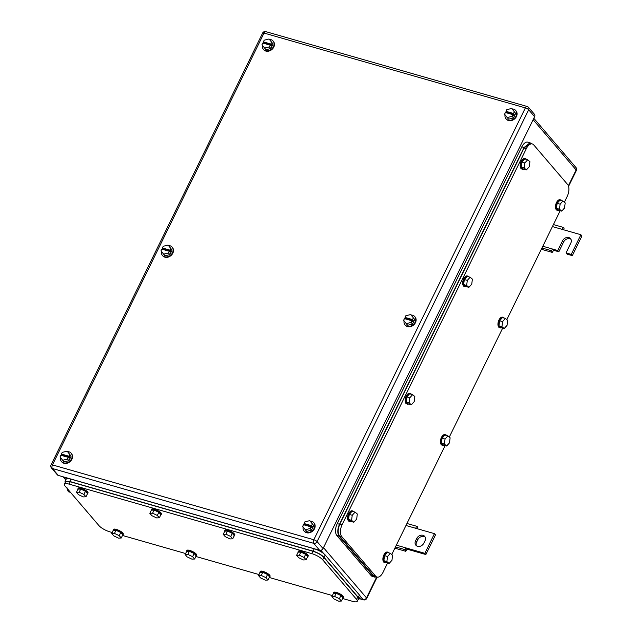 <?xml version="1.0" encoding="UTF-8"?>
<svg xmlns="http://www.w3.org/2000/svg" width="633" height="633" viewBox="0 0 633 633"><rect width="100%" height="100%" fill="white"/><g stroke="black" fill="none" stroke-linecap="round" stroke-linejoin="round"><path stroke-width="0.95" d="M553.471 250.51L552.237 252.393L551.454 250.715L552.546 249.038L553.471 250.51M541.302 249.26L552.237 252.393M563.552 229.771L564.185 228.007L562.919 227.294L562.175 229.375L552.419 226.582M541.927 247.986L551.454 250.715M542.782 246.245L557.784 250.541L562.602 240.706A5.017 4.051 139.4 0 1 570.531 238.625A5.017 4.051 139.4 0 1 570.839 243.064L566.021 252.899L567.073 254.126L572.311 255.629L581.949 235.959L580.896 234.732L562.175 229.375M553.4 224.573L562.919 227.294M572.311 255.629L571.267 254.403L580.896 234.732M571.267 254.403L566.021 252.899M557.784 250.541L558.836 251.768L563.655 241.933A5.017 4.051 139.4 0 1 570.982 239.306M553.59 250.264L558.836 251.768M407.035 549.428L405.8 551.311L405.017 549.626L406.109 547.956L407.035 549.428M394.865 548.178L405.8 551.311M417.115 528.682L417.748 526.925L416.482 526.213L415.739 528.294L405.975 525.493M395.49 546.904L405.017 549.626M396.345 545.163L424.83 553.313L434.46 533.651L415.739 528.294M406.964 523.483L416.482 526.213M434.46 533.651L435.512 534.877L425.874 554.54L424.83 553.313M407.154 549.183L425.874 554.54M415.588 540.804A5.017 4.051 139.4 0 0 415.897 545.242A5.017 4.051 139.4 0 0 423.825 543.161L424.98 540.804A5.017 4.051 139.4 0 0 424.672 536.365A5.017 4.051 139.4 0 0 416.743 538.446L415.588 540.804L416.633 542.03L417.796 539.672A5.017 4.051 139.4 0 1 425.123 537.037M416.498 545.788A5.017 4.051 139.4 0 1 416.633 542.03M61.306 455.364A6.385 5.159 139.4 0 1 61.86 454.549M67.517 451.638A6.385 5.159 139.4 0 1 71.141 453.196A6.385 5.159 139.4 0 1 71.529 458.846A6.385 5.159 139.4 0 1 61.441 461.497A6.385 5.159 139.4 0 1 60.491 457.493M71.307 453.41A6.385 5.159 139.4 0 1 71.489 453.608A6.385 5.159 139.4 0 1 71.877 459.257A6.385 5.159 139.4 0 1 61.789 461.908A6.385 5.159 139.4 0 1 61.623 461.694M68.918 460.689L67.525 459.06L62.667 460.254L64.068 461.892L68.918 460.689L71.149 456.148L67.114 451.171L71.149 456.148M62.667 460.254L60.032 456.915L60.855 455.238L68.348 457.382L69.044 458.197L69.622 457.018L68.926 456.195L69.749 454.518M67.114 451.171L62.263 452.373L61.433 454.051L62.137 454.874L69.622 457.018M61.82 455.507L62.137 454.874M67.525 459.06L68.348 457.382M61.433 454.051L68.926 456.195M263.241 43.171A6.385 5.159 139.4 0 1 263.795 42.364M269.444 39.452A6.385 5.159 139.4 0 1 273.068 41.01A6.385 5.159 139.4 0 1 273.456 46.66A6.385 5.159 139.4 0 1 263.368 49.311A6.385 5.159 139.4 0 1 262.418 45.307M273.234 41.216A6.385 5.159 139.4 0 1 273.416 41.414A6.385 5.159 139.4 0 1 273.812 47.071A6.385 5.159 139.4 0 1 263.716 49.722A6.385 5.159 139.4 0 1 263.55 49.509M270.853 48.504L269.452 46.874L264.594 48.068L265.995 49.698L270.853 48.504L273.076 43.962L269.049 38.985L273.076 43.962M264.594 48.068L261.967 44.729L262.79 43.044L270.275 45.188L270.971 46.003L271.549 44.824L270.853 44.009L271.676 42.332M269.049 38.985L264.19 40.188L263.368 41.865L264.064 42.68L271.549 44.824M263.747 43.321L264.064 42.68M269.452 46.874L270.275 45.188M263.368 41.865L270.853 44.009M505.862 112.65A6.385 5.159 139.4 0 1 506.416 111.835M512.065 108.923A6.385 5.159 139.4 0 1 515.689 110.482A6.385 5.159 139.4 0 1 516.085 116.132A6.385 5.159 139.4 0 1 505.996 118.782A6.385 5.159 139.4 0 1 505.047 114.779M515.855 110.688A6.385 5.159 139.4 0 1 516.037 110.894A6.385 5.159 139.4 0 1 516.433 116.543A6.385 5.159 139.4 0 1 506.345 119.194A6.385 5.159 139.4 0 1 506.171 118.98M513.474 117.975L512.073 116.345L507.223 117.54L508.615 119.17L513.474 117.975L515.697 113.434L511.67 108.457L515.697 113.434M507.223 117.54L504.588 114.201L505.411 112.516L512.896 114.66L513.6 115.475L514.178 114.296L513.474 113.481L514.297 111.804M511.67 108.457L506.811 109.659L505.989 111.337L506.685 112.152L514.178 114.296M506.376 112.793L506.685 112.152M512.073 116.345L512.896 114.66M505.989 111.337L513.474 113.481M303.935 524.836A6.385 5.159 139.4 0 1 304.489 524.021M310.138 521.117A6.385 5.159 139.4 0 1 313.762 522.668A6.385 5.159 139.4 0 1 314.158 528.326A6.385 5.159 139.4 0 1 304.062 530.968A6.385 5.159 139.4 0 1 303.112 526.965M313.928 522.882A6.385 5.159 139.4 0 1 314.11 523.08A6.385 5.159 139.4 0 1 314.506 528.729A6.385 5.159 139.4 0 1 304.41 531.38A6.385 5.159 139.4 0 1 304.244 531.166M311.547 530.161L310.146 528.531L305.288 529.726L306.689 531.364L311.547 530.161L313.77 525.619L309.743 520.65L313.77 525.619M305.288 529.726L302.661 526.387L303.484 524.71L310.969 526.854L311.665 527.669L312.243 526.49L311.547 525.667L312.37 523.989M309.743 520.65L304.884 521.845L304.062 523.523L304.758 524.346L312.243 526.49M304.441 524.979L304.758 524.346M310.146 528.531L310.969 526.854M304.062 523.523L311.547 525.667M162.27 249.267A6.385 5.159 139.4 0 1 162.823 248.46M168.481 245.549A6.385 5.159 139.4 0 1 172.105 247.107A6.385 5.159 139.4 0 1 172.493 252.757A6.385 5.159 139.4 0 1 162.404 255.408A6.385 5.159 139.4 0 1 161.455 251.404M172.271 247.313A6.385 5.159 139.4 0 1 172.453 247.511A6.385 5.159 139.4 0 1 172.849 253.16A6.385 5.159 139.4 0 1 162.752 255.811A6.385 5.159 139.4 0 1 162.586 255.605M169.881 254.601L168.489 252.963L163.631 254.165L165.031 255.795L169.881 254.601L172.113 250.059L168.077 245.082L172.113 250.059M163.631 254.165L160.996 250.818L161.826 249.141L169.312 251.285L170.008 252.1L170.586 250.921L169.889 250.106L170.712 248.421M168.077 245.082L163.227 246.277L162.404 247.962L163.1 248.777L170.586 250.921M162.784 249.418L163.1 248.777M168.489 252.963L169.312 251.285M162.404 247.962L169.889 250.106M404.898 318.739A6.385 5.159 139.4 0 1 405.452 317.932M411.102 315.02A6.385 5.159 139.4 0 1 414.726 316.579A6.385 5.159 139.4 0 1 415.121 322.229A6.385 5.159 139.4 0 1 405.025 324.879A6.385 5.159 139.4 0 1 404.083 320.876M414.892 316.785A6.385 5.159 139.4 0 1 415.074 316.983A6.385 5.159 139.4 0 1 415.47 322.632A6.385 5.159 139.4 0 1 405.381 325.283A6.385 5.159 139.4 0 1 405.207 325.077M412.51 324.072L411.11 322.434L406.251 323.637L407.652 325.267L412.51 324.072L414.734 319.53L410.706 314.554L414.734 319.53M406.251 323.637L403.625 320.29L404.447 318.613L411.933 320.757L412.637 321.572L413.214 320.393L412.51 319.578L413.333 317.893M410.706 314.554L405.848 315.748L405.025 317.434L405.721 318.249L413.214 320.393M405.413 318.89L405.721 318.249M411.11 322.434L411.933 320.757M405.025 317.434L412.51 319.578M319.633 550.267L58.291 475.43L52.349 468.491L313.699 543.328A2.738 2.208 -40.6 0 0 317.101 541.611L528.666 109.754A2.738 2.208 -40.6 0 0 528.492 107.333A2.738 2.738 0 0 0 527.17 106.486A2.738 1.424 106 0 0 525.366 107.887A2.738 0.76 26.1 0 1 528.666 109.754L534.6 116.694L323.036 548.55L317.101 541.611A2.738 0.76 26.1 0 0 313.802 539.743L525.366 107.887L264.024 33.058L52.46 464.907L313.802 539.743A2.738 1.424 106 0 0 313.699 543.328L319.633 550.267A2.738 2.208 -40.6 0 0 323.036 548.55M534.6 116.694A2.738 2.208 -40.6 0 0 534.434 114.272L528.492 107.333M51.431 467.914A2.738 2.208 -40.6 0 0 52.349 468.491A2.738 1.424 106 0 1 52.46 464.907A2.738 0.76 -153.9 0 0 51.051 464.931A2.738 2.738 0 0 0 51.431 467.914L57.374 474.853A2.738 2.208 -40.6 0 0 58.291 475.43M357.289 601.279L358.444 598.921L357.748 597.054L323.859 557.467C321.295 554.864 317.631 552.783 312.876 551.24L70.255 481.768L65.563 481.84L64.4 484.198A9.115 2.532 -153.9 0 1 69.1 484.126L311.721 553.598A9.115 2.532 -153.9 0 1 322.703 559.825L356.585 599.411A9.115 2.532 -153.9 0 1 357.289 601.279A9.115 2.532 -153.9 0 1 352.597 601.35L342.643 598.501M64.4 484.198A9.115 2.532 -153.9 0 0 65.104 486.065L98.985 525.651A9.115 2.532 -153.9 0 0 109.968 531.878L112.215 532.519M332.372 595.558L269.254 577.486M258.984 574.55L195.874 556.47M185.604 553.535L122.486 535.463M265.987 577.684L261.239 575.429L258.501 575.539L260.044 572.39L262.774 572.287L267.53 574.535L269.547 576.892L268.004 580.042L265.987 577.684L267.53 574.535M268.004 580.042L265.267 580.144L260.519 577.897L258.501 575.539M261.239 575.429L262.774 572.287M259.886 572.707A5.468 1.519 26.1 0 1 259.886 572.232A5.468 1.519 26.1 0 1 264.048 572.659A5.468 1.519 26.1 0 1 269.286 575.927A5.468 1.519 26.1 0 1 269.705 577.051A5.468 1.519 26.1 0 1 269.334 577.336M259.886 572.232L260.266 571.449A5.468 1.519 26.1 0 1 264.436 571.868A5.468 1.519 26.1 0 1 269.674 575.144A5.468 1.519 26.1 0 1 270.093 576.259L269.705 577.051M339.375 598.699L334.62 596.444L331.89 596.555L333.425 593.406L336.163 593.303L340.918 595.55L342.936 597.908L341.393 601.049L339.375 598.699L340.918 595.55M341.393 601.049L338.655 601.16L333.908 598.905L331.89 596.555M334.62 596.444L336.163 593.303M333.274 593.722A5.468 1.519 26.1 0 1 333.267 593.248A5.468 1.519 26.1 0 1 337.436 593.667A5.468 1.519 26.1 0 1 342.675 596.943A5.468 1.519 26.1 0 1 343.094 598.058A5.468 1.519 26.1 0 1 342.722 598.343M333.267 593.248L333.654 592.464A5.468 1.519 26.1 0 1 337.824 592.884A5.468 1.519 26.1 0 1 343.062 596.151A5.468 1.519 26.1 0 1 343.482 597.275L343.094 598.058M304.093 557.475L299.338 555.228L296.6 555.331L298.143 552.19L300.881 552.079L305.636 554.334L307.654 556.684L306.111 559.833L304.093 557.475L305.636 554.334M306.111 559.833L303.373 559.936L298.618 557.689L296.6 555.331M299.338 555.228L300.881 552.079M297.993 552.498A5.468 1.519 26.1 0 1 297.985 552.031A5.468 1.519 26.1 0 1 302.155 552.451A5.468 1.519 26.1 0 1 307.393 555.727A5.468 1.519 26.1 0 1 307.812 556.842A5.468 1.519 26.1 0 1 307.432 557.127M297.985 552.031L298.372 551.24A5.468 1.519 26.1 0 1 302.542 551.667A5.468 1.519 26.1 0 1 307.773 554.935A5.468 1.519 26.1 0 1 308.2 556.059L307.812 556.842M230.705 536.467L225.957 534.212L223.22 534.323L224.762 531.174L227.492 531.071L232.248 533.318L234.265 535.676L232.722 538.818L230.705 536.467L232.248 533.318M232.722 538.818L229.985 538.928L225.237 536.673L223.22 534.323M225.957 534.212L227.492 531.071M224.604 531.491A5.468 1.519 26.1 0 1 224.596 531.016A5.468 1.519 26.1 0 1 228.766 531.435A5.468 1.519 26.1 0 1 234.004 534.711A5.468 1.519 26.1 0 1 234.424 535.827A5.468 1.519 26.1 0 1 234.052 536.111M224.596 531.016L224.984 530.232A5.468 1.519 26.1 0 1 229.154 530.652A5.468 1.519 26.1 0 1 234.392 533.92A5.468 1.519 26.1 0 1 234.811 535.043L234.424 535.827M157.316 515.452L152.569 513.197L149.831 513.308L151.374 510.158L154.112 510.056L158.859 512.303L160.877 514.661L159.334 517.81L157.316 515.452L158.859 512.303M159.334 517.81L156.604 517.913L151.849 515.666L149.831 513.308M152.569 513.197L154.112 510.056M151.216 510.475A5.468 1.519 26.1 0 1 151.216 510A5.468 1.519 26.1 0 1 155.378 510.427A5.468 1.519 26.1 0 1 160.616 513.695A5.468 1.519 26.1 0 1 161.035 514.819A5.468 1.519 26.1 0 1 160.663 515.104M151.216 510L151.596 509.217A5.468 1.519 26.1 0 1 155.765 509.636A5.468 1.519 26.1 0 1 161.004 512.912A5.468 1.519 26.1 0 1 161.423 514.028L161.035 514.819M192.606 556.668L187.851 554.421L185.113 554.524L186.656 551.383L189.394 551.272L194.141 553.527L196.159 555.877L194.624 559.026L192.606 556.668L194.141 553.527M194.624 559.026L191.886 559.129L187.131 556.882L185.113 554.524M187.851 554.421L189.394 551.272M186.506 551.691A5.468 1.519 26.1 0 1 186.498 551.224A5.468 1.519 26.1 0 1 190.668 551.644A5.468 1.519 26.1 0 1 195.906 554.919A5.468 1.519 26.1 0 1 196.325 556.035A5.468 1.519 26.1 0 1 195.945 556.32M186.498 551.224L186.885 550.433A5.468 1.519 26.1 0 1 191.047 550.852A5.468 1.519 26.1 0 1 196.285 554.128A5.468 1.519 26.1 0 1 196.705 555.252L196.325 556.035M83.936 494.436L79.18 492.189L76.443 492.292L77.986 489.151L80.723 489.04L85.479 491.295L87.489 493.645L85.953 496.794L83.936 494.436L85.479 491.295M85.953 496.794L83.216 496.897L78.46 494.65L76.443 492.292M79.18 492.189L80.723 489.04M77.835 489.459A5.468 1.519 26.1 0 1 77.827 488.993A5.468 1.519 26.1 0 1 81.997 489.412A5.468 1.519 26.1 0 1 87.235 492.688A5.468 1.519 26.1 0 1 87.655 493.803A5.468 1.519 26.1 0 1 87.275 494.088M77.827 488.993L78.215 488.201A5.468 1.519 26.1 0 1 82.377 488.621A5.468 1.519 26.1 0 1 87.615 491.896A5.468 1.519 26.1 0 1 88.034 493.02L87.655 493.803M119.218 535.653L114.462 533.405L111.732 533.516L113.267 530.367L116.005 530.256L120.761 532.511L122.778 534.869L121.235 538.01L119.218 535.653L120.761 532.511M121.235 538.01L118.498 538.121L113.742 535.866L111.732 533.516M114.462 533.405L116.005 530.256M113.117 530.676A5.468 1.519 26.1 0 1 113.109 530.209A5.468 1.519 26.1 0 1 117.279 530.628A5.468 1.519 26.1 0 1 122.517 533.904A5.468 1.519 26.1 0 1 122.937 535.02A5.468 1.519 26.1 0 1 122.557 535.304M113.109 530.209L113.497 529.425A5.468 1.519 26.1 0 1 117.667 529.845A5.468 1.519 26.1 0 1 122.905 533.113A5.468 1.519 26.1 0 1 123.324 534.236L122.937 535.02M358.017 599.783L358.99 599.229L360.145 596.872A9.115 2.532 -153.9 0 0 359.449 595.004L325.212 555.006A9.115 2.532 -153.9 0 0 314.229 548.787L70.864 479.102A9.115 2.532 -153.9 0 0 66.164 479.165L65.009 481.531L65.167 482.639M358.99 599.229L358.294 597.362L324.056 557.372C321.493 554.761 317.829 552.688 313.074 551.145L69.701 481.46L65.009 481.531M564.367 202.188L567.208 196.38A9.115 4.74 106 0 0 567.572 184.432L533.682 144.846A9.115 4.74 106 0 0 532.337 143.952A9.115 4.74 106 0 0 526.34 148.636L342.137 524.638A9.115 4.74 106 0 0 341.773 536.586L375.662 576.172A9.115 4.74 106 0 0 377.007 577.067A9.115 4.74 106 0 0 383.005 572.382L387.594 563.03M560.197 210.702L506.827 319.633M502.657 328.139L449.295 437.079M445.126 445.585L391.764 554.516M530.13 143.319L524.092 147.987L339.889 523.997C337.753 529.014 337.634 532.994 339.525 535.945L341.773 536.586M375.662 576.172L373.415 575.532L374.76 576.426L377.007 577.067M373.415 575.532L339.525 535.945M447.903 435.884L445.046 439.049L444.413 444.113L441.415 443.258L442.048 438.194L444.912 435.029L447.903 435.884L450.126 437.791L449.493 442.855L446.637 446.02L444.413 444.113M445.046 439.049L442.048 438.194M446.637 446.02L443.638 445.157L441.415 443.258M443.947 445.244A5.468 2.841 -74 0 1 442.768 445.355A5.468 2.841 -74 0 1 442.182 445.031A5.468 2.841 -74 0 1 441.739 438.709A5.468 2.841 -74 0 1 445.782 434.831A5.468 2.841 -74 0 1 446.368 435.156A5.468 2.841 -74 0 1 446.724 435.551M442.768 445.355L442.024 445.141A5.468 2.841 -74 0 1 441.43 444.817A5.468 2.841 -74 0 1 440.987 438.487A5.468 2.841 -74 0 1 445.031 434.618L445.782 434.831M505.443 318.446L502.578 321.611L501.945 326.675L498.954 325.813L499.587 320.749L502.444 317.584L505.443 318.446L507.666 320.345L507.033 325.409L504.169 328.574L501.945 326.675M502.578 321.611L499.587 320.749M504.169 328.574L501.178 327.72L498.954 325.813M501.478 327.807A5.468 2.841 -74 0 1 500.307 327.91A5.468 2.841 -74 0 1 499.714 327.585A5.468 2.841 -74 0 1 499.271 321.263A5.468 2.841 -74 0 1 503.314 317.394A5.468 2.841 -74 0 1 503.908 317.719A5.468 2.841 -74 0 1 504.256 318.106M500.307 327.91L499.556 327.696A5.468 2.841 -74 0 1 498.962 327.372A5.468 2.841 -74 0 1 498.519 321.05A5.468 2.841 -74 0 1 502.57 317.18L503.314 317.394M470.161 277.23L467.296 280.387L466.663 285.451L463.665 284.597L464.305 279.533L467.162 276.368L470.161 277.23L472.384 279.129L471.743 284.193L468.887 287.358L466.663 285.451M467.296 280.387L464.305 279.533M468.887 287.358L465.896 286.496L463.665 284.597M466.197 286.583A5.468 2.841 -74 0 1 465.018 286.694A5.468 2.841 -74 0 1 464.432 286.369A5.468 2.841 -74 0 1 463.989 280.047A5.468 2.841 -74 0 1 468.032 276.17A5.468 2.841 -74 0 1 468.626 276.494A5.468 2.841 -74 0 1 468.974 276.89M465.018 286.694L464.274 286.48A5.468 2.841 -74 0 1 463.68 286.156A5.468 2.841 -74 0 1 463.237 279.833A5.468 2.841 -74 0 1 467.281 275.956L468.032 276.17M412.621 394.668L409.765 397.833L409.132 402.897L406.133 402.042L406.766 396.978L409.63 393.813L412.621 394.668L414.844 396.567L414.211 401.631L411.355 404.796L409.132 402.897M409.765 397.833L406.766 396.978M411.355 404.796L408.356 403.941L406.133 402.042M408.665 404.028A5.468 2.841 -74 0 1 407.486 404.131A5.468 2.841 -74 0 1 406.892 403.814A5.468 2.841 -74 0 1 406.449 397.484A5.468 2.841 -74 0 1 410.5 393.615A5.468 2.841 -74 0 1 411.086 393.94A5.468 2.841 -74 0 1 411.442 394.327M407.486 404.131L406.734 403.917A5.468 2.841 -74 0 1 406.149 403.601A5.468 2.841 -74 0 1 405.706 397.271A5.468 2.841 -74 0 1 409.749 393.402L410.5 393.615M355.089 512.113L352.225 515.278L351.592 520.342L348.601 519.479L349.234 514.415L352.09 511.25L355.089 512.113L357.313 514.012L356.68 519.076L353.815 522.241L351.592 520.342M352.225 515.278L349.234 514.415M353.815 522.241L350.824 521.378L348.601 519.479M351.125 521.465A5.468 2.841 -74 0 1 349.954 521.576A5.468 2.841 -74 0 1 349.361 521.252A5.468 2.841 -74 0 1 348.918 514.93A5.468 2.841 -74 0 1 352.961 511.06A5.468 2.841 -74 0 1 353.554 511.385A5.468 2.841 -74 0 1 353.902 511.773M349.954 521.576L349.202 521.363A5.468 2.841 -74 0 1 348.617 521.038A5.468 2.841 -74 0 1 348.166 514.716A5.468 2.841 -74 0 1 352.217 510.847L352.961 511.06M390.371 553.329L387.515 556.494L386.874 561.558L383.883 560.696L384.516 555.632L387.372 552.474L390.371 553.329L392.595 555.228L391.962 560.292L389.105 563.457L386.874 561.558M387.515 556.494L384.516 555.632M389.105 563.457L386.106 562.602L383.883 560.696M386.415 562.69A5.468 2.841 -74 0 1 385.236 562.792A5.468 2.841 -74 0 1 384.642 562.476A5.468 2.841 -74 0 1 384.199 556.146A5.468 2.841 -74 0 1 388.251 552.277A5.468 2.841 -74 0 1 388.836 552.601A5.468 2.841 -74 0 1 389.192 552.989M385.236 562.792L384.484 562.579A5.468 2.841 -74 0 1 383.899 562.254A5.468 2.841 -74 0 1 383.456 555.932A5.468 2.841 -74 0 1 387.499 552.063L388.251 552.277M562.974 201.001L560.118 204.166L559.477 209.23L556.486 208.376L557.119 203.312L559.976 200.147L562.974 201.001L565.198 202.9L564.565 207.972L561.708 211.129L559.477 209.23M560.118 204.166L557.119 203.312M561.708 211.129L558.71 210.275L556.486 208.376M559.018 210.362A5.468 2.841 -74 0 1 557.839 210.472A5.468 2.841 -74 0 1 557.246 210.148A5.468 2.841 -74 0 1 556.803 203.818A5.468 2.841 -74 0 1 560.854 199.949A5.468 2.841 -74 0 1 561.439 200.273A5.468 2.841 -74 0 1 561.795 200.661M557.839 210.472L557.087 210.251A5.468 2.841 -74 0 1 556.502 209.934A5.468 2.841 -74 0 1 556.059 203.604A5.468 2.841 -74 0 1 560.102 199.735L560.854 199.949M527.693 159.785L524.828 162.95L524.195 168.014L521.204 167.152L521.837 162.088L524.694 158.93L527.693 159.785L529.916 161.684L529.283 166.748L526.419 169.913L524.195 168.014M524.828 162.95L521.837 162.088M526.419 169.913L523.428 169.058L521.204 167.152M523.728 169.146A5.468 2.841 -74 0 1 522.557 169.248A5.468 2.841 -74 0 1 521.964 168.924A5.468 2.841 -74 0 1 521.521 162.602A5.468 2.841 -74 0 1 525.564 158.733A5.468 2.841 -74 0 1 526.158 159.057A5.468 2.841 -74 0 1 526.506 159.445M522.557 169.248L521.806 169.035A5.468 2.841 -74 0 1 521.212 168.71A5.468 2.841 -74 0 1 520.769 162.388A5.468 2.841 -74 0 1 524.82 158.519L525.564 158.733M530.035 142.781L527.827 142.148A9.115 4.74 106 0 0 521.821 146.832L337.239 523.618A9.115 4.74 106 0 0 336.875 535.565L371.112 575.563A9.115 4.74 106 0 0 372.457 576.457L374.665 577.09M531.411 143.683L530.074 142.789L524.069 147.473L339.478 524.259C337.349 529.283 337.231 533.263 339.122 536.206L373.359 576.204L374.696 577.106L376.595 576.956M67.098 487.885L68.206 491.714L70.492 492.363M562.602 240.706L563.655 241.933M416.743 538.446L417.796 539.672M65.943 479.624L63.672 476.973M359.346 598.517L363.089 599.593L360.169 596.175M323.748 553.63L320.884 550.275M359.275 598.652L363.492 599.862A2.738 1.424 106 0 1 363.089 599.593A2.738 2.208 -40.6 0 0 366.499 597.876L323.487 547.632M363.492 599.862A2.738 2.738 0 0 0 366.705 598.43A2.738 0.76 26.1 0 0 366.499 597.876L376.722 576.987M568.363 185.809L576.133 169.953L533.121 119.708M575.967 167.531A2.738 2.208 139.4 0 1 576.133 169.953A2.738 0.76 -153.9 0 1 576.339 170.514A2.738 2.738 0 0 0 575.967 167.531L533.817 118.292M527.17 106.486L265.828 31.65A2.738 1.424 106 0 0 264.024 33.058A2.738 0.76 -153.9 0 0 262.616 33.074L51.051 464.931M312.876 551.24L311.721 553.598M323.859 557.467L322.703 559.825M69.1 484.126L70.255 481.768M357.748 597.054L356.585 599.411M359.449 595.004L358.294 597.362M325.212 555.006L324.056 557.372M314.229 548.787L313.074 551.145M70.864 479.102L69.701 481.46M524.092 147.987L526.34 148.636M342.137 524.638L339.889 523.997M521.821 146.832L524.069 147.473M337.239 523.618L339.478 524.259M336.875 535.565L339.122 536.206M371.112 575.563L373.359 576.204M65.785 479.941L63.11 476.807M366.705 598.43L377.149 577.106M568.561 186.403L576.339 170.514M71.141 453.196L71.489 453.608M61.441 461.497L61.789 461.908M273.068 41.01L273.416 41.414M263.368 49.311L263.716 49.722M515.689 110.482L516.037 110.894M505.996 118.782L506.345 119.194M313.762 522.668L314.11 523.08M304.062 530.968L304.41 531.38M172.105 247.107L172.453 247.511M162.404 255.408L162.752 255.811M414.726 316.579L415.074 316.983M405.025 324.879L405.381 325.283M265.828 31.65A2.738 2.738 0 0 0 262.616 33.074M530.09 143.303L532.337 143.952"/></g></svg>
